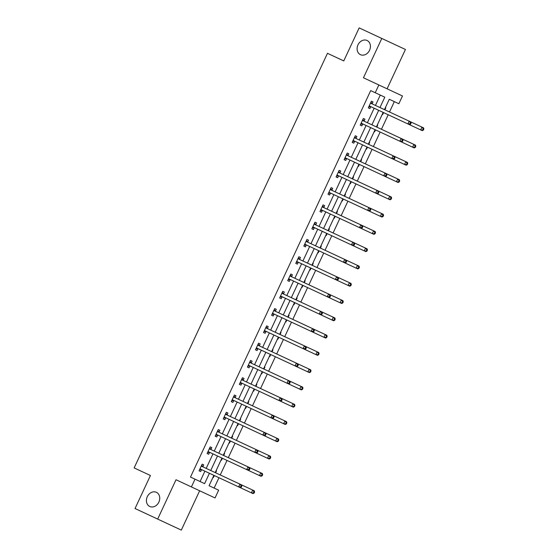 <?xml version="1.0" encoding="UTF-8"?>
<svg xmlns="http://www.w3.org/2000/svg" width="558" height="558" viewBox="0 0 558 558"><rect width="100%" height="100%" fill="white"/><g stroke="black" fill="none" stroke-linecap="round" stroke-linejoin="round"><path stroke-width="0.84" d="M156.38 492.309A7.826 6.396 115 0 1 158.87 502.102A7.826 6.396 115 0 1 149.767 506.49A7.826 6.396 115 0 1 147.284 496.697A7.826 6.396 115 0 1 156.38 492.309M367.066 40.49A7.826 6.396 115 0 1 369.556 50.283A7.826 6.396 115 0 1 360.454 54.67A7.826 6.396 115 0 1 357.971 44.877A7.826 6.396 115 0 1 367.066 40.49M213.902 475.36L209.076 485.725L218.652 490.189L215.039 497.945L191.408 486.925L195.021 479.169L204.605 483.64L209.431 473.275M387.085 88.806L405.429 49.474L359.164 27.9L343.763 60.92L327.469 53.317L134.143 467.911L150.437 475.507L135.043 508.526L181.308 530.1L199.645 490.768M195.021 479.169L190.494 477.062L370.7 90.605L375.227 92.719L378.847 84.962L402.478 95.983L398.858 103.739L389.282 99.268L384.448 109.633M209.076 485.725L214.126 488.076L218.959 477.718M220.25 474.949L227.015 460.434M228.306 457.665L235.078 443.15M236.369 440.381L243.135 425.866M244.425 423.097L251.198 408.582M252.488 405.812L259.254 391.298M260.551 388.528L267.317 374.013M268.607 371.244L275.373 356.729M276.67 353.96L283.436 339.445M284.726 336.676L291.492 322.161M292.79 319.392L299.555 304.877M300.846 302.108L307.611 287.593M308.909 284.824L315.675 270.309M316.965 267.54L323.731 253.025M325.028 250.256L331.794 235.741M333.084 232.972L339.85 218.457M341.147 215.688L347.913 201.173M349.203 198.404L355.969 183.889M357.266 181.12L364.032 166.605M365.323 163.836L372.088 149.321M373.386 146.552L380.151 132.037M381.442 129.268L388.208 114.753M389.505 111.984L394.332 101.626L389.282 99.268M385.773 107.889L385.355 107.694L385.773 107.889L384.936 109.682M382.676 114.536L382.251 114.341L382.676 114.536L383.513 112.744M377.717 125.173L377.292 124.978L377.717 125.173L376.88 126.966M374.613 131.821L374.195 131.625L374.613 131.821L375.45 130.028M369.654 142.457L369.236 142.262L369.654 142.457L368.817 144.25M366.557 149.105L366.132 148.909L366.557 149.105L367.394 147.312M361.598 159.741L361.172 159.546L361.598 159.741L360.761 161.534M358.494 166.389L358.076 166.193L358.494 166.389L359.331 164.596M353.535 177.026L353.116 176.83L353.535 177.026L352.698 178.818M350.438 183.673L350.012 183.477L350.438 183.673L351.275 181.88M345.479 194.31L345.053 194.114L345.479 194.31L344.642 196.102M342.375 200.957L341.956 200.761L342.375 200.957L343.212 199.164M337.416 211.594L336.997 211.398L337.416 211.594L336.579 213.386M334.319 218.241L333.893 218.045L334.319 218.241L335.156 216.448M329.359 228.878L328.934 228.675L329.359 228.878L328.522 230.67M326.256 235.525L325.837 235.33L326.256 235.525L327.093 233.732M321.296 246.162L320.878 245.959L321.296 246.162L320.459 247.954M318.2 252.809L317.774 252.614L318.2 252.809L319.036 251.016M313.24 263.446L312.815 263.243L313.24 263.446L312.403 265.238M310.136 270.093L309.718 269.898L310.136 270.093L310.973 268.3M305.177 280.73L304.759 280.528L305.177 280.73L304.34 282.522M302.08 287.377L301.655 287.182L302.08 287.377L302.917 285.584M297.121 298.014L296.696 297.812L297.121 298.014L296.284 299.806M294.017 304.661L293.599 304.459L294.017 304.661L294.854 302.868M289.058 315.298L288.639 315.096L289.058 315.298L288.221 317.09M285.961 321.945L285.536 321.743L285.961 321.945L286.798 320.153M281.002 332.582L280.576 332.38L281.002 332.582L280.165 334.375M277.898 339.229L277.479 339.027L277.898 339.229L278.735 337.437M272.939 349.866L272.52 349.664L272.939 349.866L272.102 351.659M269.842 356.513L269.416 356.311L269.842 356.513L270.679 354.721M264.883 367.15L264.457 366.948L264.883 367.15L264.046 368.943M261.779 373.797L261.36 373.595L261.779 373.797L262.616 372.005M256.82 384.434L256.401 384.232L256.82 384.434L255.983 386.227M253.723 391.081L253.297 390.879L253.723 391.081L254.56 389.289M248.763 401.718L248.338 401.516L248.763 401.718L247.926 403.511M245.66 408.365L245.241 408.163L245.66 408.365L246.496 406.573M240.7 419.002L240.282 418.8L240.7 419.002L239.863 420.795M237.603 425.649L237.178 425.447L237.603 425.649L238.44 423.857M232.644 436.286L232.219 436.084L232.644 436.286L231.807 438.079M229.54 442.933L229.122 442.731L229.54 442.933L230.377 441.141M224.581 453.57L224.163 453.368L224.581 453.57L223.744 455.363M221.484 460.217L221.059 460.015L221.484 460.217L222.321 458.425M216.525 470.854L216.099 470.652L216.525 470.854L215.688 472.647M213.421 477.502L213.003 477.299L213.421 477.502L214.258 475.709M200.078 481.526L204.905 471.168M206.202 468.399L212.968 453.884M214.258 451.115L221.024 436.6M222.321 433.831L229.087 419.316M230.377 416.547L237.143 402.032M238.44 399.263L245.206 384.748M246.496 381.979L253.262 367.464M254.56 364.695L261.325 350.18M262.616 347.411L269.381 332.896M270.679 330.127L277.445 315.612M278.735 312.843L285.501 298.328M286.798 295.559L293.564 281.044M294.854 278.275L301.62 263.76M302.917 260.991L309.683 246.476M310.973 243.706L317.739 229.192M319.036 226.422L325.802 211.907M327.093 209.138L333.858 194.623M335.156 191.854L341.921 177.339M343.212 174.57L349.978 160.055M351.275 157.286L358.041 142.771M359.331 140.002L366.097 125.487M367.394 122.718L374.16 108.203M375.45 105.434L380.284 95.076M372.165 103.725L373.002 101.933L371.405 101.186L368.308 107.834L369.905 108.58L370.742 106.787M364.109 121.009L364.946 119.217L363.349 118.47L360.245 125.118L361.842 125.864L362.679 124.071M356.046 138.293L356.883 136.501L355.286 135.754L352.189 142.402L353.786 143.148L354.623 141.355M347.99 155.577L348.827 153.785L347.229 153.038L344.126 159.686L345.723 160.432L346.56 158.639M339.927 172.861L340.764 171.069L339.166 170.323L336.069 176.97L337.667 177.716L338.504 175.923M331.87 190.145L332.707 188.353L331.11 187.607L328.006 194.254L329.604 195L330.441 193.208M323.807 207.43L324.644 205.637L323.047 204.891L319.95 211.538L321.548 212.284L322.385 210.492M315.751 224.714L316.588 222.921L314.991 222.175L311.887 228.822L313.484 229.568L314.321 227.776M307.688 241.998L308.525 240.205L306.928 239.459L303.831 246.106L305.428 246.852L306.265 245.06M299.632 259.282L300.469 257.489L298.872 256.743L295.768 263.39L297.365 264.136L298.202 262.344M291.569 276.566L292.406 274.773L290.809 274.027L287.712 280.674L289.309 281.42L290.146 279.628M283.513 293.85L284.35 292.057L282.753 291.311L279.649 297.958L281.246 298.704L282.083 296.912M275.45 311.134L276.287 309.341L274.689 308.595L271.593 315.242L273.19 315.988L274.027 314.196M267.394 328.418L268.231 326.625L266.633 325.879L263.529 332.526L265.127 333.272L265.964 331.48M259.331 345.702L260.168 343.909L258.57 343.163L255.473 349.81L257.071 350.557L257.908 348.764M251.274 362.986L252.111 361.193L250.514 360.447L247.41 367.094L249.007 367.841L249.844 366.048M243.211 380.27L244.048 378.477L242.451 377.731L239.354 384.378L240.951 385.125L241.781 383.332M235.155 397.554L235.992 395.762L234.395 395.015L231.291 401.662L232.888 402.409L233.725 400.616M227.092 414.838L227.929 413.046L226.332 412.299L223.235 418.946L224.832 419.693L225.662 417.9M219.036 432.122L219.873 430.33L218.276 429.583L215.172 436.23L216.769 436.977L217.606 435.184M210.973 449.406L211.81 447.614L210.213 446.867L207.116 453.515L208.713 454.261L209.543 452.468M202.917 466.69L203.754 464.898L202.156 464.151L199.053 470.799L200.65 471.545L201.487 469.752M191.408 486.925L176.014 479.747L157.677 519.08M381.798 38.453L363.453 77.785L378.847 84.962M383.158 112.402L376.392 126.917M375.095 129.686L368.329 144.201M367.038 146.97L360.273 161.485M358.975 164.254L352.21 178.769M350.919 181.538L344.153 196.046M342.856 198.822L336.09 213.33M334.8 216.106L328.034 230.614M326.737 233.39L319.971 247.898M318.681 250.675L311.915 265.183M310.618 267.959L303.852 282.467M302.562 285.243L295.796 299.751M294.498 302.527L287.733 317.035M286.442 319.811L279.677 334.319M278.379 337.088L271.613 351.603M270.323 354.372L263.557 368.887M262.26 371.656L255.494 386.171M254.204 388.94L247.438 403.455M246.141 406.224L239.375 420.739M238.085 423.508L231.319 438.023M230.022 440.792L223.256 455.307M221.965 458.076L215.2 472.591M379.977 107.548L384.811 97.183L375.227 92.719M210.729 470.506L217.494 455.998M218.785 453.222L225.551 438.714M226.848 435.938L233.614 421.43M234.904 418.653L241.67 404.145M242.967 401.369L249.733 386.861M251.023 384.085L257.789 369.577M259.086 366.801L265.852 352.293M267.142 349.517L273.908 335.009M275.206 332.24L281.971 317.725M283.262 314.956L290.027 300.441M291.325 297.672L298.091 283.157M299.381 280.388L306.147 265.873M307.444 263.104L314.21 248.589M315.5 245.82L322.266 231.305M323.563 228.536L330.329 214.021M331.619 211.252L338.385 196.737M339.683 193.968L346.448 179.453M347.739 176.684L354.504 162.169M355.802 159.4L362.567 144.885M363.858 142.116L370.624 127.601M371.921 124.832L378.687 110.317M371.405 101.186L373.002 101.933M368.308 107.834L369.905 108.58M363.349 118.47L364.946 119.217M360.245 125.118L361.842 125.864M355.286 135.754L356.883 136.501M352.189 142.402L353.786 143.148M347.229 153.038L348.827 153.785M344.126 159.686L345.723 160.432M339.166 170.323L340.764 171.069M336.069 176.97L337.667 177.716M331.11 187.607L332.707 188.353M328.006 194.254L329.604 195M323.047 204.891L324.644 205.637M319.95 211.538L321.548 212.284M314.991 222.175L316.588 222.921M311.887 228.822L313.484 229.568M306.928 239.459L308.525 240.205M303.831 246.106L305.428 246.852M298.872 256.743L300.469 257.489M295.768 263.39L297.365 264.136M290.809 274.027L292.406 274.773M287.712 280.674L289.309 281.42M282.753 291.311L284.35 292.057M279.649 297.958L281.246 298.704M274.689 308.595L276.287 309.341M271.593 315.242L273.19 315.988M266.633 325.879L268.231 326.625M263.529 332.526L265.127 333.272M258.57 343.163L260.168 343.909M255.473 349.81L257.071 350.557M250.514 360.447L252.111 361.193M247.41 367.094L249.007 367.841M242.451 377.731L244.048 378.477M239.354 384.378L240.951 385.125M234.395 395.015L235.992 395.762M231.291 401.662L232.888 402.409M226.332 412.299L227.929 413.046M223.235 418.946L224.832 419.693M218.276 429.583L219.873 430.33M215.172 436.23L216.769 436.977M210.213 446.867L211.81 447.614M207.116 453.515L208.713 454.261M202.156 464.151L203.754 464.898M199.053 470.799L200.65 471.545M410.569 124.169L411.086 123.06L410.444 122.767L409.928 123.876L410.569 124.169L409.481 124.678L369.682 106.118A1.221 0.997 -65 0 0 369.305 106.041L369.145 106.041M409.928 123.876L407.884 123.932L409.181 121.163L410.772 121.909L411.086 123.06M370.568 102.979L370.672 103.111A1.221 0.997 -65 0 0 370.972 103.349L409.181 121.163L410.444 122.767M371.279 106.857A1.221 0.997 -65 0 0 370.903 106.78L368.775 106.829M370.937 102.198L372.27 103.851A1.221 0.997 -65 0 0 372.57 104.088M385.341 110.045A1.221 0.997 115 0 1 385.041 109.807L384.615 109.277M382.99 112.751L383.674 112.737A1.221 0.997 115 0 1 384.05 112.814M409.481 124.678L420.662 129.888L421.953 127.119L410.772 121.909M423.341 130.126L422.26 130.635L420.662 129.888L423.341 130.126L423.857 129.017L423.222 128.724L422.706 129.826M423.222 128.724L421.953 127.119L423.55 127.866L423.857 129.017M402.506 141.453L403.029 140.344L402.388 140.051L401.872 141.16L402.506 141.453L401.425 141.962L361.619 123.402A1.221 0.997 -65 0 0 361.249 123.325L361.082 123.325M401.872 141.16L399.828 141.216L401.118 138.447L402.716 139.193L403.029 140.344M362.512 120.263L362.609 120.395A1.221 0.997 -65 0 0 362.916 120.633L401.118 138.447L402.388 140.051M363.216 124.141A1.221 0.997 -65 0 0 362.84 124.064L360.719 124.113M362.874 119.482L364.207 121.135A1.221 0.997 -65 0 0 364.507 121.372M394.45 158.737L394.966 157.628L394.325 157.335L393.809 158.444L394.45 158.737L393.362 159.246L353.563 140.686A1.221 0.997 -65 0 0 353.186 140.609L353.026 140.609M393.809 158.444L391.765 158.5L393.062 155.731L394.652 156.477L394.966 157.628M354.449 137.547L354.553 137.68A1.221 0.997 -65 0 0 354.853 137.917L393.062 155.731L394.325 157.335M355.16 141.425A1.221 0.997 -65 0 0 354.783 141.348L352.656 141.397M354.818 136.766L356.15 138.419A1.221 0.997 -65 0 0 356.45 138.656M377.285 127.329A1.221 0.997 115 0 1 376.985 127.091L376.552 126.561M374.934 130.035L375.618 130.021A1.221 0.997 115 0 1 375.994 130.098M401.425 141.962L412.599 147.173L413.89 144.403L402.716 139.193M415.285 147.41L414.196 147.919L412.599 147.173L415.285 147.41L415.801 146.301L415.159 146.008L414.643 147.11M415.159 146.008L413.89 144.403L415.487 145.15L415.801 146.301M369.222 144.613A1.221 0.997 115 0 1 368.922 144.376L368.496 143.845M366.871 147.319L367.555 147.305A1.221 0.997 115 0 1 367.931 147.382M393.362 159.246L404.543 164.457L405.833 161.687L394.652 156.477M407.221 164.694L406.14 165.203L404.543 164.457L407.221 164.694L407.738 163.585L407.103 163.292L406.587 164.394M407.103 163.292L405.833 161.687L407.431 162.427L407.738 163.585M386.387 176.021L386.903 174.912L386.269 174.619L385.752 175.721L386.387 176.021L385.306 176.53L345.5 157.97A1.221 0.997 -65 0 0 345.13 157.893L344.963 157.893M385.752 175.721L383.709 175.784L384.999 173.015L386.596 173.761L386.903 174.912M346.392 154.831L346.49 154.964A1.221 0.997 -65 0 0 346.797 155.201L384.999 173.015L386.269 174.619M347.097 158.709A1.221 0.997 -65 0 0 346.72 158.632L344.6 158.681M346.755 154.05L348.087 155.703A1.221 0.997 -65 0 0 348.387 155.94M378.331 193.305L378.847 192.196L378.205 191.903L377.689 193.005L378.331 193.305L377.243 193.814L337.444 175.254A1.221 0.997 -65 0 0 337.067 175.177L336.906 175.177M377.689 193.005L375.646 193.068L376.943 190.299L378.533 191.045L378.847 192.196M338.329 172.115L338.434 172.241A1.221 0.997 -65 0 0 338.734 172.485L376.943 190.299L378.205 191.903M339.041 175.993A1.221 0.997 -65 0 0 338.664 175.916L336.537 175.965M338.699 171.334L340.031 172.987A1.221 0.997 -65 0 0 340.331 173.224M370.268 210.589L370.784 209.48L370.149 209.187L369.633 210.289L370.268 210.589L369.187 211.098L329.38 192.538A1.221 0.997 -65 0 0 329.011 192.461L328.843 192.461M369.633 210.289L367.589 210.352L368.88 207.583L370.477 208.329L370.784 209.48M330.273 189.399L330.371 189.525A1.221 0.997 -65 0 0 330.678 189.769L368.88 207.583L370.149 209.187M330.978 193.277A1.221 0.997 -65 0 0 330.601 193.201L328.481 193.249M330.636 188.611L331.968 190.271A1.221 0.997 -65 0 0 332.268 190.508M361.165 161.897A1.221 0.997 115 0 1 360.866 161.66L360.433 161.129M358.815 164.603L359.498 164.589A1.221 0.997 115 0 1 359.875 164.666M385.306 176.53L396.48 181.741L397.77 178.972L386.596 173.761M399.165 181.978L398.077 182.487L396.48 181.741L399.165 181.978L399.681 180.869L399.04 180.576L398.524 181.678M399.04 180.576L397.77 178.972L399.368 179.711L399.681 180.869M353.102 179.181A1.221 0.997 115 0 1 352.802 178.944L352.377 178.414M350.752 181.887L351.435 181.873A1.221 0.997 115 0 1 351.812 181.95M377.243 193.814L388.424 199.025L389.714 196.256L378.533 191.045M391.102 199.262L390.021 199.771L388.424 199.025L391.102 199.262L391.618 198.153L390.984 197.86L390.467 198.962M390.984 197.86L389.714 196.256L391.311 196.995L391.618 198.153M345.046 196.465A1.221 0.997 115 0 1 344.746 196.228L344.314 195.698M342.696 199.171L343.379 199.157A1.221 0.997 115 0 1 343.756 199.234M369.187 211.098L380.361 216.309L381.651 213.54L370.477 208.329M383.046 216.546L381.958 217.055L380.361 216.309L383.046 216.546L383.562 215.437L382.921 215.144L382.404 216.246M382.921 215.144L381.651 213.54L383.248 214.279L383.562 215.437M336.983 213.749A1.221 0.997 115 0 1 336.683 213.512L336.258 212.982M334.633 216.455L335.316 216.441A1.221 0.997 115 0 1 335.693 216.518M361.57 227.573L362.212 227.873L362.728 226.764L362.086 226.471L361.57 227.573L359.526 227.636L372.305 233.593L373.595 230.824L360.824 224.867L359.526 227.636L321.324 209.822A1.221 0.997 -65 0 0 320.948 209.745L320.787 209.745M374.983 233.83L373.902 234.339L372.305 233.593L374.983 233.83L375.499 232.721L374.864 232.428L374.348 233.53M374.864 232.428L373.595 230.824L375.192 231.563L375.499 232.721M328.927 231.033A1.221 0.997 115 0 1 328.627 230.796L328.195 230.266M326.576 233.739L327.26 233.725A1.221 0.997 115 0 1 327.637 233.802M353.514 244.857L354.149 245.157L354.665 244.048L354.03 243.755L353.514 244.857L351.47 244.92L364.241 250.877L365.532 248.108L352.761 242.151L351.47 244.92L313.261 227.106A1.221 0.997 -65 0 0 312.892 227.029L312.724 227.029M366.927 251.114L365.839 251.623L364.241 250.877L366.927 251.114L367.443 250.005L366.801 249.712L366.285 250.814M366.801 249.712L365.532 248.108L367.129 248.847L367.443 250.005M320.864 248.317A1.221 0.997 115 0 1 320.564 248.08L320.139 247.55M318.513 251.023L319.197 251.009A1.221 0.997 115 0 1 319.574 251.086M345.451 262.141L346.093 262.441L346.609 261.332L345.967 261.039L345.451 262.141L343.407 262.204L356.185 268.161L357.476 265.392L344.704 259.435L343.407 262.204L305.205 244.39A1.221 0.997 -65 0 0 304.828 244.313L304.668 244.313M358.864 268.398L357.783 268.907L356.185 268.161L358.864 268.398L359.38 267.289L358.745 266.996L358.229 268.098M358.745 266.996L357.476 265.392L359.073 266.131L359.38 267.289M312.808 265.601A1.221 0.997 115 0 1 312.508 265.364L312.075 264.834M310.457 268.307L311.141 268.293A1.221 0.997 115 0 1 311.517 268.37M337.395 279.425L338.029 279.725L338.546 278.616L337.911 278.323L337.395 279.425L335.351 279.488L348.122 285.445L349.413 282.676L336.641 276.719L335.351 279.488L297.142 261.674A1.221 0.997 -65 0 0 296.772 261.597L296.605 261.597M350.808 285.682L349.72 286.191L348.122 285.445L350.808 285.682L351.324 284.573L350.682 284.273L350.166 285.382M350.682 284.273L349.413 282.676L351.01 283.415L351.324 284.573M304.745 282.885A1.221 0.997 115 0 1 304.445 282.648L304.019 282.118M302.394 285.591L303.078 285.577A1.221 0.997 115 0 1 303.454 285.654M329.332 296.71L329.973 297.009L330.489 295.9L329.848 295.607L329.332 296.71L327.288 296.772L340.066 302.729L341.356 299.96L328.585 294.003L327.288 296.772L289.086 278.958A1.221 0.997 -65 0 0 288.709 278.874L288.549 278.881M342.745 302.966L341.663 303.468L340.066 302.729L342.745 302.966L343.261 301.857L342.626 301.557L342.11 302.666M342.626 301.557L341.356 299.96L342.954 300.699L343.261 301.857M296.689 300.169A1.221 0.997 115 0 1 296.389 299.932L295.956 299.402M294.338 302.875L295.022 302.861A1.221 0.997 115 0 1 295.398 302.938M321.275 313.994L321.91 314.293L322.426 313.184L321.792 312.892L321.275 313.994L319.232 314.056L332.003 320.013L333.293 317.244L320.522 311.287L319.232 314.056L281.023 296.242A1.221 0.997 -65 0 0 280.653 296.159L280.486 296.165M334.688 320.25L333.6 320.752L332.003 320.013L334.688 320.25L335.205 319.141L334.563 318.841L334.047 319.95M334.563 318.841L333.293 317.244L334.891 317.983L335.205 319.141M288.625 317.453A1.221 0.997 115 0 1 288.326 317.216L287.9 316.686M286.275 320.159L286.958 320.146A1.221 0.997 115 0 1 287.335 320.222M313.212 331.278L313.854 331.578L314.37 330.469L313.729 330.176L313.212 331.278L311.169 331.34L323.947 337.297L325.237 334.528L312.466 328.571L311.169 331.34L272.967 313.526A1.221 0.997 -65 0 0 272.59 313.443L272.43 313.45M326.625 337.534L325.544 338.036L323.947 337.297L326.625 337.534L327.141 336.425L326.507 336.125L325.991 337.234M326.507 336.125L325.237 334.528L326.835 335.267L327.141 336.425M280.569 334.737A1.221 0.997 115 0 1 280.269 334.5L279.837 333.97M278.219 337.444L278.902 337.43A1.221 0.997 115 0 1 279.272 337.506M305.156 348.562L305.791 348.862L306.307 347.753L305.672 347.46L305.156 348.562L303.113 348.624L315.884 354.581L317.174 351.812L304.403 345.855L303.113 348.624L264.904 330.81A1.221 0.997 -65 0 0 264.534 330.727L264.366 330.734M318.569 354.818L317.481 355.32L315.884 354.581L318.569 354.818L319.085 353.709L318.444 353.409L317.927 354.518M318.444 353.409L317.174 351.812L318.771 352.551L319.085 353.709M272.506 352.021A1.221 0.997 115 0 1 272.206 351.784L271.781 351.254M270.156 354.728L270.839 354.714A1.221 0.997 115 0 1 271.216 354.79M297.093 365.846L297.735 366.146L298.251 365.037L297.609 364.737L297.093 365.846L295.049 365.909L307.828 371.865L309.118 369.096L296.347 363.139L295.049 365.909L256.847 348.094A1.221 0.997 -65 0 0 256.471 348.011L256.31 348.018M310.506 372.102L309.425 372.605L307.828 371.865L310.506 372.102L311.022 370.993L310.387 370.693L309.871 371.802M310.387 370.693L309.118 369.096L310.715 369.835L311.022 370.993M264.45 369.305A1.221 0.997 115 0 1 264.15 369.068L263.718 368.538M262.1 372.012L262.783 371.998A1.221 0.997 115 0 1 263.153 372.074M289.037 383.13L289.672 383.43L290.188 382.321L289.553 382.021L289.037 383.13L286.993 383.193L299.765 389.149L301.055 386.38L288.284 380.423L286.993 383.193L248.784 365.378A1.221 0.997 -65 0 0 248.415 365.295L248.247 365.302M302.45 389.386L301.362 389.889L299.765 389.149L302.45 389.386L302.966 388.277L302.324 387.977L301.808 389.086M302.324 387.977L301.055 386.38L302.652 387.119L302.966 388.277M256.387 386.589A1.221 0.997 115 0 1 256.087 386.352L255.662 385.822M254.036 389.296L254.72 389.282A1.221 0.997 115 0 1 255.097 389.358M280.974 400.414L281.616 400.714L282.132 399.605L281.49 399.305L280.974 400.414L278.93 400.477L291.708 406.433L292.999 403.664L280.228 397.708L278.93 400.477L240.728 382.662A1.221 0.997 -65 0 0 240.352 382.579L240.191 382.586M294.387 406.67L293.306 407.173L291.708 406.433L294.387 406.67L294.903 405.561L294.268 405.261L293.752 406.37M294.268 405.261L292.999 403.664L294.596 404.404L294.903 405.561M248.331 403.873A1.221 0.997 115 0 1 248.031 403.636L247.599 403.106M245.98 406.58L246.664 406.566A1.221 0.997 115 0 1 247.034 406.642M272.918 417.698L273.553 417.998L274.069 416.889L273.434 416.589L272.918 417.698L270.874 417.761L283.645 423.717L284.936 420.948L272.164 414.992L270.874 417.761L232.665 399.94A1.221 0.997 -65 0 0 232.288 399.863L232.128 399.87M286.331 423.954L285.243 424.457L283.645 423.717L286.331 423.954L286.847 422.845L286.205 422.545L285.689 423.655M286.205 422.545L284.936 420.948L286.533 421.688L286.847 422.845M240.268 421.157A1.221 0.997 115 0 1 239.968 420.92L239.542 420.39M237.917 423.864L238.601 423.85A1.221 0.997 115 0 1 238.977 423.927M264.855 434.982L265.496 435.282L266.013 434.173L265.371 433.873L264.855 434.982L262.811 435.045L275.589 441.001L276.88 438.232L264.108 432.276L262.811 435.045L224.609 417.224A1.221 0.997 -65 0 0 224.232 417.147L224.072 417.154M278.268 441.239L277.186 441.741L275.589 441.001L278.268 441.239L278.784 440.129L278.149 439.83L277.633 440.939M278.149 439.83L276.88 438.232L278.477 438.972L278.784 440.129M232.212 438.442A1.221 0.997 115 0 1 231.912 438.204L231.479 437.674M229.861 441.148L230.545 441.134A1.221 0.997 115 0 1 230.914 441.211M256.799 452.266L257.433 452.566L257.949 451.457L257.315 451.157L256.799 452.266L254.755 452.329L267.526 458.285L268.816 455.516L256.045 449.56L254.755 452.329L216.546 434.508A1.221 0.997 -65 0 0 216.169 434.431L216.009 434.438M270.212 458.523L269.123 459.025L267.526 458.285L270.212 458.523L270.728 457.414L270.086 457.114L269.57 458.223M270.086 457.114L268.816 455.516L270.414 456.256L270.728 457.414M322.21 206.683L322.315 206.809A1.221 0.997 -65 0 0 322.615 207.053L360.824 224.867L362.086 226.471M322.922 210.561A1.221 0.997 -65 0 0 322.545 210.485L320.418 210.533M322.58 205.895L323.912 207.555A1.221 0.997 -65 0 0 324.212 207.792M361.124 228.382L362.212 227.873M362.728 226.764L362.414 225.613M314.154 223.967L314.252 224.093A1.221 0.997 -65 0 0 314.559 224.337L352.761 242.151L354.03 243.755M314.858 227.845A1.221 0.997 -65 0 0 314.482 227.769L312.361 227.817M314.517 223.179L315.849 224.839A1.221 0.997 -65 0 0 316.149 225.076M353.068 245.666L354.149 245.157M354.665 244.048L354.358 242.89M306.091 241.251L306.196 241.377A1.221 0.997 -65 0 0 306.495 241.621L344.704 259.435L345.967 261.039M306.802 245.129A1.221 0.997 -65 0 0 306.426 245.053L304.298 245.101M306.461 240.463L307.793 242.123A1.221 0.997 -65 0 0 308.093 242.36M345.004 262.951L346.093 262.441M346.609 261.332L346.295 260.174M298.035 258.535L298.132 258.661A1.221 0.997 -65 0 0 298.439 258.905L336.641 276.719L337.911 278.323M298.739 262.413A1.221 0.997 -65 0 0 298.363 262.337L296.242 262.386M298.397 257.747L299.73 259.407A1.221 0.997 -65 0 0 300.03 259.644M336.948 280.235L338.029 279.725M338.546 278.616L338.239 277.459M289.972 275.819L290.076 275.945A1.221 0.997 -65 0 0 290.376 276.182L328.585 294.003L329.848 295.607M290.683 279.697A1.221 0.997 -65 0 0 290.306 279.621L288.179 279.67M290.341 275.031L291.674 276.691A1.221 0.997 -65 0 0 291.974 276.928M328.885 297.519L329.973 297.009M330.489 295.9L330.176 294.743M281.916 293.103L282.013 293.229A1.221 0.997 -65 0 0 282.32 293.466L320.522 311.287L321.792 312.892M282.62 296.982A1.221 0.997 -65 0 0 282.243 296.905L280.123 296.954M282.278 292.315L283.61 293.975A1.221 0.997 -65 0 0 283.91 294.212M320.829 314.803L321.91 314.293M322.426 313.184L322.119 312.027M273.852 310.387L273.957 310.513A1.221 0.997 -65 0 0 274.257 310.75L312.466 328.571L313.729 330.176M274.564 314.266A1.221 0.997 -65 0 0 274.187 314.189L272.06 314.238M274.222 309.599L275.554 311.259A1.221 0.997 -65 0 0 275.854 311.497M312.766 332.087L313.854 331.578M314.37 330.469L314.056 329.311M265.796 327.672L265.894 327.797A1.221 0.997 -65 0 0 266.194 328.034L304.403 345.855L305.672 347.46M266.501 331.55A1.221 0.997 -65 0 0 266.124 331.473L264.004 331.522M266.159 326.883L267.491 328.543A1.221 0.997 -65 0 0 267.791 328.781M304.71 349.371L305.791 348.862M306.307 347.753L306 346.595M257.733 344.956L257.838 345.081A1.221 0.997 -65 0 0 258.138 345.318L296.347 363.139L297.609 364.737M258.445 348.834A1.221 0.997 -65 0 0 258.068 348.757L255.941 348.806M258.103 344.167L259.435 345.827A1.221 0.997 -65 0 0 259.735 346.065M296.647 366.655L297.735 366.146M298.251 365.037L297.937 363.879M249.677 362.24L249.775 362.365A1.221 0.997 -65 0 0 250.075 362.602L288.284 380.423L289.553 382.021M250.382 366.118A1.221 0.997 -65 0 0 250.005 366.041L247.885 366.09M250.04 361.451L251.372 363.112A1.221 0.997 -65 0 0 251.672 363.349M288.591 383.932L289.672 383.43M290.188 382.321L289.881 381.163M241.614 379.524L241.719 379.649A1.221 0.997 -65 0 0 242.019 379.886L280.228 397.708L281.49 399.305M242.325 383.402A1.221 0.997 -65 0 0 241.949 383.325L239.821 383.374M241.984 378.736L243.316 380.396A1.221 0.997 -65 0 0 243.616 380.633M280.528 401.216L281.616 400.714M282.132 399.605L281.818 398.447M233.558 396.808L233.656 396.933A1.221 0.997 -65 0 0 233.955 397.17L272.164 414.992L273.434 416.589M234.262 400.686A1.221 0.997 -65 0 0 233.886 400.609L231.765 400.658M233.921 396.02L235.253 397.68A1.221 0.997 -65 0 0 235.553 397.917M272.471 418.5L273.553 417.998M274.069 416.889L273.762 415.731M225.495 414.092L225.599 414.217A1.221 0.997 -65 0 0 225.899 414.455L264.108 432.276L265.371 433.873M226.206 417.97A1.221 0.997 -65 0 0 225.83 417.893L223.702 417.942M225.864 413.304L227.197 414.964A1.221 0.997 -65 0 0 227.497 415.201M264.408 435.784L265.496 435.282M266.013 434.173L265.699 433.015M217.439 431.376L217.536 431.501A1.221 0.997 -65 0 0 217.836 431.739L256.045 449.56L257.315 451.157M218.143 435.254A1.221 0.997 -65 0 0 217.766 435.177L215.646 435.226M217.801 430.588L219.134 432.248A1.221 0.997 -65 0 0 219.434 432.485M256.352 453.068L257.433 452.566M257.949 451.457L257.643 450.299M249.377 469.85L249.893 468.741L249.252 468.441L248.735 469.55L249.377 469.85L248.289 470.352L208.49 451.792A1.221 0.997 -65 0 0 208.113 451.715L207.953 451.722M248.735 469.55L246.692 469.613L247.989 466.844L249.579 467.583L249.893 468.741M209.376 448.66L209.48 448.785A1.221 0.997 -65 0 0 209.78 449.023L247.989 466.844L249.252 468.441M210.087 452.538A1.221 0.997 -65 0 0 209.71 452.461L207.583 452.51M209.745 447.872L211.077 449.532A1.221 0.997 -65 0 0 211.377 449.769M224.149 455.726A1.221 0.997 115 0 1 223.849 455.488L223.423 454.958M221.798 458.432L222.482 458.418A1.221 0.997 115 0 1 222.858 458.495M248.289 470.352L259.47 475.569L260.76 472.793L249.579 467.583M262.148 475.807L261.067 476.309L259.47 475.569L262.148 475.807L262.665 474.698L262.03 474.398L261.514 475.507M262.03 474.398L260.76 472.793L262.358 473.54L262.665 474.698M241.314 487.134L241.83 486.025L241.196 485.725L240.679 486.834L241.314 487.134L240.233 487.636L200.427 469.076A1.221 0.997 -65 0 0 200.05 468.999L199.89 469.006M240.679 486.834L238.636 486.897L239.926 484.128L241.523 484.867L241.83 486.025M201.319 465.944L201.417 466.07A1.221 0.997 -65 0 0 201.717 466.307L239.926 484.128L241.196 485.725M202.024 469.822A1.221 0.997 -65 0 0 201.647 469.745L199.527 469.794M201.682 465.156L203.014 466.816A1.221 0.997 -65 0 0 203.314 467.053M216.092 473.01A1.221 0.997 115 0 1 215.793 472.772L215.36 472.242M213.742 475.716L214.425 475.702A1.221 0.997 115 0 1 214.795 475.779M240.233 487.636L251.407 492.853L252.697 490.077L241.523 484.867M254.092 493.091L253.004 493.593L251.407 492.853L254.092 493.091L254.608 491.982L253.967 491.682L253.451 492.791M253.967 491.682L252.697 490.077L254.295 490.824L254.608 491.982M370.672 103.111L372.27 103.851M369.305 106.041L370.903 106.78M383.674 112.737L383.123 112.479M385.041 109.807L384.483 109.549M362.609 120.395L364.207 121.135M361.249 123.325L362.84 124.064M354.553 137.68L356.15 138.419M353.186 140.609L354.783 141.348M375.618 130.021L375.06 129.763M376.985 127.091L376.427 126.833M367.555 147.305L367.004 147.047M368.922 144.376L368.364 144.117M346.49 154.964L348.087 155.703M345.13 157.893L346.72 158.632M338.434 172.241L340.031 172.987M337.067 175.177L338.664 175.916M330.371 189.525L331.968 190.271M329.011 192.461L330.601 193.201M359.498 164.589L358.94 164.331M360.866 161.66L360.308 161.401M351.435 181.873L350.884 181.615M352.802 178.944L352.244 178.686M343.379 199.157L342.821 198.899M344.746 196.228L344.188 195.97M335.316 216.441L334.765 216.183M336.683 213.512L336.125 213.254M327.26 233.725L326.702 233.467M328.627 230.796L328.069 230.538M319.197 251.009L318.646 250.751M320.564 248.08L320.006 247.822M311.141 268.293L310.583 268.035M312.508 265.364L311.95 265.106M303.078 285.577L302.527 285.319M304.445 282.648L303.887 282.39M295.022 302.861L294.464 302.603M296.389 299.932L295.831 299.674M286.958 320.146L286.407 319.887M288.326 317.216L287.768 316.958M278.902 337.43L278.344 337.171M280.269 334.5L279.711 334.242M270.839 354.714L270.288 354.456M272.206 351.784L271.648 351.526M262.783 371.998L262.225 371.74M264.15 369.068L263.592 368.81M254.72 389.282L254.169 389.024M256.087 386.352L255.529 386.094M246.664 406.566L246.106 406.308M248.031 403.636L247.473 403.378M238.601 423.85L238.05 423.592M239.968 420.92L239.41 420.662M230.545 441.134L229.987 440.876M231.912 438.204L231.354 437.946M322.315 206.809L323.912 207.555M320.948 209.745L322.545 210.485M314.252 224.093L315.849 224.839M312.892 227.029L314.482 227.769M306.196 241.377L307.793 242.123M304.828 244.313L306.426 245.053M298.132 258.661L299.73 259.407M296.772 261.597L298.363 262.337M290.076 275.945L291.674 276.691M288.709 278.874L290.306 279.621M282.013 293.229L283.61 293.975M280.653 296.159L282.243 296.905M273.957 310.513L275.554 311.259M272.59 313.443L274.187 314.189M265.894 327.797L267.491 328.543M264.534 330.727L266.124 331.473M257.838 345.081L259.435 345.827M256.471 348.011L258.068 348.757M249.775 362.365L251.372 363.112M248.415 365.295L250.005 366.041M241.719 379.649L243.316 380.396M240.352 382.579L241.949 383.325M233.656 396.933L235.253 397.68M232.288 399.863L233.886 400.609M225.599 414.217L227.197 414.964M224.232 417.147L225.83 417.893M217.536 431.501L219.134 432.248M216.169 434.431L217.766 435.177M209.48 448.785L211.077 449.532M208.113 451.715L209.71 452.461M222.482 458.418L221.931 458.16M223.849 455.488L223.291 455.23M201.417 466.07L203.014 466.816M200.05 468.999L201.647 469.745M214.425 475.702L213.867 475.444M215.793 472.772L215.235 472.514"/></g></svg>
